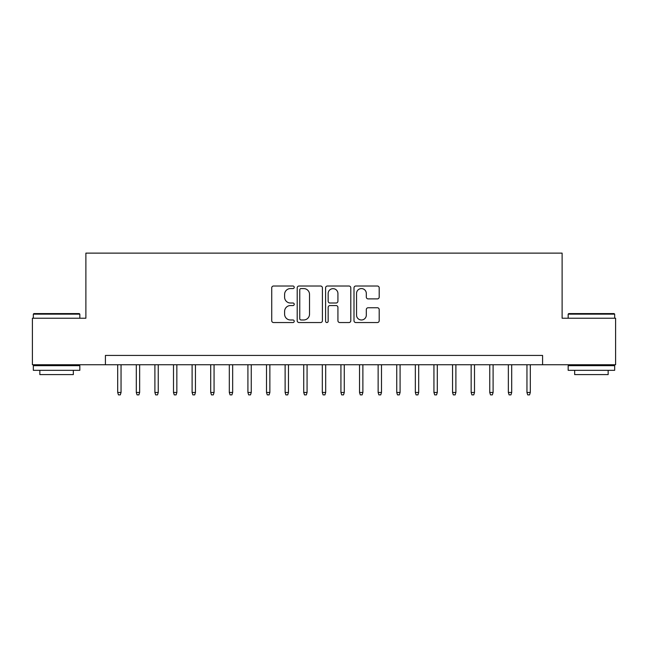 <?xml version="1.0" encoding="UTF-8"?>
<svg xmlns="http://www.w3.org/2000/svg" width="648" height="648" viewBox="0 0 648 648"><rect width="100%" height="100%" fill="white"/><g stroke="black" fill="none" stroke-linecap="round" stroke-linejoin="round"><path stroke-width="0.97" d="M294.233 287.299A1.28 1.28 0 0 0 292.961 286.019L273.553 286.019A1.823 1.823 0 0 0 271.731 287.85L271.731 320.711A1.823 1.823 0 0 0 273.553 322.542L292.961 322.542A1.28 1.28 0 0 0 294.233 321.262A1.28 1.28 0 0 0 292.961 319.982L290.45 319.982A5.84 5.84 0 0 1 284.602 314.142L284.602 311.404A5.84 5.84 0 0 1 290.45 305.556L292.961 305.556A1.28 1.28 0 0 0 294.233 304.285A1.28 1.28 0 0 0 292.961 303.005L290.45 303.005A5.84 5.84 0 0 1 284.602 297.157L284.602 294.419A5.84 5.84 0 0 1 290.45 288.579L292.961 288.579A1.28 1.28 0 0 0 294.233 287.299M377.363 298.898A1.823 1.823 0 0 0 379.193 297.067L379.193 287.85A1.823 1.823 0 0 0 377.363 286.019L355.817 286.019A1.823 1.823 0 0 0 353.994 287.85L353.994 320.711A1.823 1.823 0 0 0 355.817 322.542L377.363 322.542A1.823 1.823 0 0 0 379.193 320.711L379.193 309.574A1.823 1.823 0 0 0 377.363 307.751L368.145 307.751A1.823 1.823 0 0 0 366.314 309.574L366.314 315.098A4.884 4.884 0 0 1 361.43 319.982A4.884 4.884 0 0 1 356.546 315.098L356.546 293.463A4.884 4.884 0 0 1 361.43 288.579A4.884 4.884 0 0 1 366.314 293.463L366.314 297.067A1.823 1.823 0 0 0 368.145 298.898L377.363 298.898M105.413 364.743L32.4 364.743L32.4 318.233L85.884 318.233L85.884 253.125L562.116 253.125L562.116 318.233L615.6 318.233L615.6 364.743L542.587 364.743L542.587 355.436L105.413 355.436L105.413 364.743L542.587 364.743M322.404 287.85A1.823 1.823 0 0 0 320.574 286.019L299.028 286.019A1.823 1.823 0 0 0 297.205 287.85L297.205 320.711A1.823 1.823 0 0 0 299.028 322.542L320.574 322.542A1.823 1.823 0 0 0 322.404 320.711L322.404 287.85M327.426 286.019L348.972 286.019A1.823 1.823 0 0 1 350.795 287.85L350.795 320.711A1.823 1.823 0 0 1 348.972 322.542L339.746 322.542A1.823 1.823 0 0 1 337.924 320.711L337.924 307.387A1.823 1.823 0 0 0 336.093 305.556L329.978 305.556A1.823 1.823 0 0 0 328.155 307.387L328.155 321.262A1.28 1.28 0 0 1 326.876 322.542A1.28 1.28 0 0 1 325.596 321.262L325.596 287.85A1.823 1.823 0 0 1 327.426 286.019M301.036 288.579A1.28 1.28 0 0 0 299.757 289.859L299.757 318.703A1.28 1.28 0 0 0 301.036 319.982L303.685 319.982A5.84 5.84 0 0 0 309.525 314.142L309.525 294.419A5.84 5.84 0 0 0 303.685 288.579L301.036 288.579M337.924 293.552A4.884 4.884 0 0 0 333.04 288.668A4.884 4.884 0 0 0 328.155 293.552L328.155 301.174A1.823 1.823 0 0 0 329.978 303.005L336.093 303.005A1.823 1.823 0 0 0 337.924 301.174L337.924 293.552M121.046 392.461L120.301 394.875L118.438 394.875L117.693 392.461L121.046 392.461L121.046 364.743M117.693 392.461L117.693 364.743M33.89 313.583L79.283 313.583L79.834 314.142L33.331 314.142L33.89 313.583M56.587 370.324L33.331 370.324L33.331 365.666L79.834 365.666L79.834 370.324L56.587 370.324M73.329 370.324L73.329 374.601L39.844 374.601L39.844 370.324M568.717 313.583L614.11 313.583L614.669 314.142L568.166 314.142L568.717 313.583M591.413 370.324L568.166 370.324L568.166 365.666L614.669 365.666L614.669 370.324L591.413 370.324M608.156 370.324L608.156 374.601L574.671 374.601L574.671 370.324M139.644 392.461L138.899 394.875L137.044 394.875L136.299 392.461L139.644 392.461L139.644 364.743M136.299 392.461L136.299 364.743M158.25 392.461L157.505 394.875L155.642 394.875L154.896 392.461L158.25 392.461L158.25 364.743M154.896 392.461L154.896 364.743M176.847 392.461L176.11 394.875L174.247 394.875L173.502 392.461L176.847 392.461L176.847 364.743M173.502 392.461L173.502 364.743M195.453 392.461L194.708 394.875L192.853 394.875L192.108 392.461L195.453 392.461L195.453 364.743M192.108 392.461L192.108 364.743M214.059 392.461L213.314 394.875L211.451 394.875L210.705 392.461L214.059 392.461L214.059 364.743M210.705 392.461L210.705 364.743M232.656 392.461L231.919 394.875L230.056 394.875L229.311 392.461L232.656 392.461L232.656 364.743M229.311 392.461L229.311 364.743M251.262 392.461L250.517 394.875L248.662 394.875L247.917 392.461L251.262 392.461L251.262 364.743M247.917 392.461L247.917 364.743M269.868 392.461L269.123 394.875L267.26 394.875L266.514 392.461L269.868 392.461L269.868 364.743M266.514 392.461L266.514 364.743M288.465 392.461L287.728 394.875L285.865 394.875L285.12 392.461L288.465 392.461L288.465 364.743M285.12 392.461L285.12 364.743M307.071 392.461L306.326 394.875L304.471 394.875L303.726 392.461L307.071 392.461L307.071 364.743M303.726 392.461L303.726 364.743M325.677 392.461L324.932 394.875L323.069 394.875L322.323 392.461L325.677 392.461L325.677 364.743M322.323 392.461L322.323 364.743M344.274 392.461L343.529 394.875L341.674 394.875L340.929 392.461L344.274 392.461L344.274 364.743M340.929 392.461L340.929 364.743M362.88 392.461L362.135 394.875L360.272 394.875L359.535 392.461L362.88 392.461L362.88 364.743M359.535 392.461L359.535 364.743M381.486 392.461L380.741 394.875L378.877 394.875L378.132 392.461L381.486 392.461L381.486 364.743M378.132 392.461L378.132 364.743M400.083 392.461L399.338 394.875L397.483 394.875L396.738 392.461L400.083 392.461L400.083 364.743M396.738 392.461L396.738 364.743M418.689 392.461L417.944 394.875L416.081 394.875L415.344 392.461L418.689 392.461L418.689 364.743M415.344 392.461L415.344 364.743M437.295 392.461L436.55 394.875L434.687 394.875L433.941 392.461L437.295 392.461L437.295 364.743M433.941 392.461L433.941 364.743M455.892 392.461L455.147 394.875L453.292 394.875L452.547 392.461L455.892 392.461L455.892 364.743M452.547 392.461L452.547 364.743M474.498 392.461L473.753 394.875L471.89 394.875L471.153 392.461L474.498 392.461L474.498 364.743M471.153 392.461L471.153 364.743M493.104 392.461L492.359 394.875L490.495 394.875L489.75 392.461L493.104 392.461L493.104 364.743M489.75 392.461L489.75 364.743M511.701 392.461L510.956 394.875L509.101 394.875L508.356 392.461L511.701 392.461L511.701 364.743M508.356 392.461L508.356 364.743M530.307 392.461L529.562 394.875L527.699 394.875L526.954 392.461L530.307 392.461L530.307 364.743M526.954 392.461L526.954 364.743M33.331 318.233L33.331 314.142M43.934 365.666L43.934 364.743M69.231 365.666L69.231 364.743M79.834 318.233L79.834 314.142M568.166 318.233L568.166 314.142M578.769 365.666L578.769 364.743M604.066 365.666L604.066 364.743M614.669 318.233L614.669 314.142"/></g></svg>
